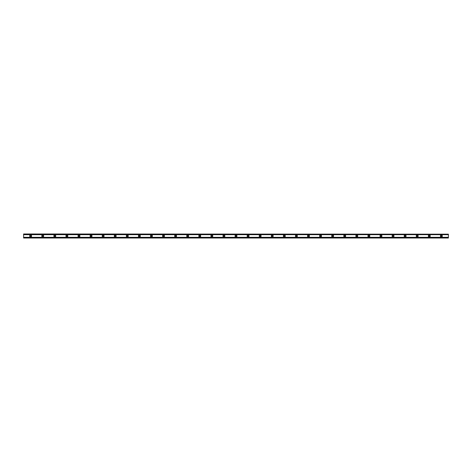 <?xml version="1.0" encoding="UTF-8"?>
<svg xmlns="http://www.w3.org/2000/svg" width="472" height="472" viewBox="0 0 472 472"><rect width="100%" height="100%" fill="white"/><g stroke="black" fill="none" stroke-linecap="round" stroke-linejoin="round"><path stroke-width="0.71" d="M30.645 236.602A0.602 0.602 0 0 1 30.043 236A0.602 0.602 0 0 1 30.645 235.398A0.602 0.602 0 0 1 31.252 236A0.602 0.602 0 0 1 30.645 236.602M441.355 236.602A0.602 0.602 0 0 1 440.748 236A0.602 0.602 0 0 1 441.355 235.398A0.602 0.602 0 0 1 441.957 236A0.602 0.602 0 0 1 441.355 236.602M429.272 236.602A0.602 0.602 0 0 1 428.67 236A0.602 0.602 0 0 1 429.272 235.398A0.602 0.602 0 0 1 429.88 236A0.602 0.602 0 0 1 429.272 236.602M417.195 236.602A0.602 0.602 0 0 1 416.593 236A0.602 0.602 0 0 1 417.195 235.398A0.602 0.602 0 0 1 417.797 236A0.602 0.602 0 0 1 417.195 236.602M405.118 236.602A0.602 0.602 0 0 1 404.51 236A0.602 0.602 0 0 1 405.118 235.398A0.602 0.602 0 0 1 405.719 236A0.602 0.602 0 0 1 405.118 236.602M393.034 236.602A0.602 0.602 0 0 1 392.433 236A0.602 0.602 0 0 1 393.034 235.398A0.602 0.602 0 0 1 393.636 236A0.602 0.602 0 0 1 393.034 236.602M380.957 236.602A0.602 0.602 0 0 1 380.349 236A0.602 0.602 0 0 1 380.957 235.398A0.602 0.602 0 0 1 381.559 236A0.602 0.602 0 0 1 380.957 236.602M368.874 236.602A0.602 0.602 0 0 1 368.272 236A0.602 0.602 0 0 1 368.874 235.398A0.602 0.602 0 0 1 369.482 236A0.602 0.602 0 0 1 368.874 236.602M356.797 236.602A0.602 0.602 0 0 1 356.195 236A0.602 0.602 0 0 1 356.797 235.398A0.602 0.602 0 0 1 357.398 236A0.602 0.602 0 0 1 356.797 236.602M344.719 236.602A0.602 0.602 0 0 1 344.112 236A0.602 0.602 0 0 1 344.719 235.398A0.602 0.602 0 0 1 345.321 236A0.602 0.602 0 0 1 344.719 236.602M332.636 236.602A0.602 0.602 0 0 1 332.034 236A0.602 0.602 0 0 1 332.636 235.398A0.602 0.602 0 0 1 333.244 236A0.602 0.602 0 0 1 332.636 236.602M320.559 236.602A0.602 0.602 0 0 1 319.951 236A0.602 0.602 0 0 1 320.559 235.398A0.602 0.602 0 0 1 321.161 236A0.602 0.602 0 0 1 320.559 236.602M308.476 236.602A0.602 0.602 0 0 1 307.874 236A0.602 0.602 0 0 1 308.476 235.398A0.602 0.602 0 0 1 309.083 236A0.602 0.602 0 0 1 308.476 236.602M296.398 236.602A0.602 0.602 0 0 1 295.796 236A0.602 0.602 0 0 1 296.398 235.398A0.602 0.602 0 0 1 297 236A0.602 0.602 0 0 1 296.398 236.602M284.321 236.602A0.602 0.602 0 0 1 283.713 236A0.602 0.602 0 0 1 284.321 235.398A0.602 0.602 0 0 1 284.923 236A0.602 0.602 0 0 1 284.321 236.602M272.238 236.602A0.602 0.602 0 0 1 271.636 236A0.602 0.602 0 0 1 272.238 235.398A0.602 0.602 0 0 1 272.845 236A0.602 0.602 0 0 1 272.238 236.602M260.16 236.602A0.602 0.602 0 0 1 259.553 236A0.602 0.602 0 0 1 260.16 235.398A0.602 0.602 0 0 1 260.762 236A0.602 0.602 0 0 1 260.16 236.602M248.077 236.602A0.602 0.602 0 0 1 247.475 236A0.602 0.602 0 0 1 248.077 235.398A0.602 0.602 0 0 1 248.685 236A0.602 0.602 0 0 1 248.077 236.602M236 236.602A0.602 0.602 0 0 1 235.398 236A0.602 0.602 0 0 1 236 235.398A0.602 0.602 0 0 1 236.602 236A0.602 0.602 0 0 1 236 236.602M223.923 236.602A0.602 0.602 0 0 1 223.315 236A0.602 0.602 0 0 1 223.923 235.398A0.602 0.602 0 0 1 224.524 236A0.602 0.602 0 0 1 223.923 236.602M211.839 236.602A0.602 0.602 0 0 1 211.238 236A0.602 0.602 0 0 1 211.839 235.398A0.602 0.602 0 0 1 212.447 236A0.602 0.602 0 0 1 211.839 236.602M199.762 236.602A0.602 0.602 0 0 1 199.154 236A0.602 0.602 0 0 1 199.762 235.398A0.602 0.602 0 0 1 200.364 236A0.602 0.602 0 0 1 199.762 236.602M187.679 236.602A0.602 0.602 0 0 1 187.077 236A0.602 0.602 0 0 1 187.679 235.398A0.602 0.602 0 0 1 188.287 236A0.602 0.602 0 0 1 187.679 236.602M175.602 236.602A0.602 0.602 0 0 1 175 236A0.602 0.602 0 0 1 175.602 235.398A0.602 0.602 0 0 1 176.203 236A0.602 0.602 0 0 1 175.602 236.602M163.524 236.602A0.602 0.602 0 0 1 162.917 236A0.602 0.602 0 0 1 163.524 235.398A0.602 0.602 0 0 1 164.126 236A0.602 0.602 0 0 1 163.524 236.602M151.441 236.602A0.602 0.602 0 0 1 150.839 236A0.602 0.602 0 0 1 151.441 235.398A0.602 0.602 0 0 1 152.049 236A0.602 0.602 0 0 1 151.441 236.602M139.364 236.602A0.602 0.602 0 0 1 138.756 236A0.602 0.602 0 0 1 139.364 235.398A0.602 0.602 0 0 1 139.966 236A0.602 0.602 0 0 1 139.364 236.602M127.281 236.602A0.602 0.602 0 0 1 126.679 236A0.602 0.602 0 0 1 127.281 235.398A0.602 0.602 0 0 1 127.888 236A0.602 0.602 0 0 1 127.281 236.602M115.203 236.602A0.602 0.602 0 0 1 114.602 236A0.602 0.602 0 0 1 115.203 235.398A0.602 0.602 0 0 1 115.805 236A0.602 0.602 0 0 1 115.203 236.602M103.126 236.602A0.602 0.602 0 0 1 102.518 236A0.602 0.602 0 0 1 103.126 235.398A0.602 0.602 0 0 1 103.728 236A0.602 0.602 0 0 1 103.126 236.602M91.043 236.602A0.602 0.602 0 0 1 90.441 236A0.602 0.602 0 0 1 91.043 235.398A0.602 0.602 0 0 1 91.651 236A0.602 0.602 0 0 1 91.043 236.602M78.966 236.602A0.602 0.602 0 0 1 78.364 236A0.602 0.602 0 0 1 78.966 235.398A0.602 0.602 0 0 1 79.567 236A0.602 0.602 0 0 1 78.966 236.602M66.882 236.602A0.602 0.602 0 0 1 66.281 236A0.602 0.602 0 0 1 66.882 235.398A0.602 0.602 0 0 1 67.49 236A0.602 0.602 0 0 1 66.882 236.602M54.805 236.602A0.602 0.602 0 0 1 54.203 236A0.602 0.602 0 0 1 54.805 235.398A0.602 0.602 0 0 1 55.407 236A0.602 0.602 0 0 1 54.805 236.602M42.728 236.602A0.602 0.602 0 0 1 42.12 236A0.602 0.602 0 0 1 42.728 235.398A0.602 0.602 0 0 1 43.33 236A0.602 0.602 0 0 1 42.728 236.602M30.645 235.044A0.956 0.956 0 0 0 29.689 236A0.956 0.956 0 0 0 30.645 236.956A0.956 0.956 0 0 0 31.6 236A0.956 0.956 0 0 0 30.645 235.044M441.355 235.044A0.956 0.956 0 0 0 440.4 236A0.956 0.956 0 0 0 441.355 236.956A0.956 0.956 0 0 0 442.311 236A0.956 0.956 0 0 0 441.355 235.044M429.272 235.044A0.956 0.956 0 0 0 428.316 236A0.956 0.956 0 0 0 429.272 236.956A0.956 0.956 0 0 0 430.228 236A0.956 0.956 0 0 0 429.272 235.044M417.195 235.044A0.956 0.956 0 0 0 416.239 236A0.956 0.956 0 0 0 417.195 236.956A0.956 0.956 0 0 0 418.151 236A0.956 0.956 0 0 0 417.195 235.044M405.118 235.044A0.956 0.956 0 0 0 404.156 236A0.956 0.956 0 0 0 405.118 236.956A0.956 0.956 0 0 0 406.073 236A0.956 0.956 0 0 0 405.118 235.044M393.034 235.044A0.956 0.956 0 0 0 392.079 236A0.956 0.956 0 0 0 393.034 236.956A0.956 0.956 0 0 0 393.99 236A0.956 0.956 0 0 0 393.034 235.044M380.957 235.044A0.956 0.956 0 0 0 380.001 236A0.956 0.956 0 0 0 380.957 236.956A0.956 0.956 0 0 0 381.913 236A0.956 0.956 0 0 0 380.957 235.044M368.874 235.044A0.956 0.956 0 0 0 367.918 236A0.956 0.956 0 0 0 368.874 236.956A0.956 0.956 0 0 0 369.83 236A0.956 0.956 0 0 0 368.874 235.044M356.797 235.044A0.956 0.956 0 0 0 355.841 236A0.956 0.956 0 0 0 356.797 236.956A0.956 0.956 0 0 0 357.752 236A0.956 0.956 0 0 0 356.797 235.044M344.719 235.044A0.956 0.956 0 0 0 343.758 236A0.956 0.956 0 0 0 344.719 236.956A0.956 0.956 0 0 0 345.675 236A0.956 0.956 0 0 0 344.719 235.044M332.636 235.044A0.956 0.956 0 0 0 331.68 236A0.956 0.956 0 0 0 332.636 236.956A0.956 0.956 0 0 0 333.592 236A0.956 0.956 0 0 0 332.636 235.044M320.559 235.044A0.956 0.956 0 0 0 319.603 236A0.956 0.956 0 0 0 320.559 236.956A0.956 0.956 0 0 0 321.515 236A0.956 0.956 0 0 0 320.559 235.044M308.476 235.044A0.956 0.956 0 0 0 307.52 236A0.956 0.956 0 0 0 308.476 236.956A0.956 0.956 0 0 0 309.431 236A0.956 0.956 0 0 0 308.476 235.044M296.398 235.044A0.956 0.956 0 0 0 295.442 236A0.956 0.956 0 0 0 296.398 236.956A0.956 0.956 0 0 0 297.354 236A0.956 0.956 0 0 0 296.398 235.044M284.321 235.044A0.956 0.956 0 0 0 283.359 236A0.956 0.956 0 0 0 284.321 236.956A0.956 0.956 0 0 0 285.277 236A0.956 0.956 0 0 0 284.321 235.044M272.238 235.044A0.956 0.956 0 0 0 271.282 236A0.956 0.956 0 0 0 272.238 236.956A0.956 0.956 0 0 0 273.194 236A0.956 0.956 0 0 0 272.238 235.044M260.16 235.044A0.956 0.956 0 0 0 259.205 236A0.956 0.956 0 0 0 260.16 236.956A0.956 0.956 0 0 0 261.116 236A0.956 0.956 0 0 0 260.16 235.044M248.077 235.044A0.956 0.956 0 0 0 247.121 236A0.956 0.956 0 0 0 248.077 236.956A0.956 0.956 0 0 0 249.033 236A0.956 0.956 0 0 0 248.077 235.044M236 235.044A0.956 0.956 0 0 0 235.044 236A0.956 0.956 0 0 0 236 236.956A0.956 0.956 0 0 0 236.956 236A0.956 0.956 0 0 0 236 235.044M223.923 235.044A0.956 0.956 0 0 0 222.967 236A0.956 0.956 0 0 0 223.923 236.956A0.956 0.956 0 0 0 224.878 236A0.956 0.956 0 0 0 223.923 235.044M211.839 235.044A0.956 0.956 0 0 0 210.884 236A0.956 0.956 0 0 0 211.839 236.956A0.956 0.956 0 0 0 212.795 236A0.956 0.956 0 0 0 211.839 235.044M199.762 235.044A0.956 0.956 0 0 0 198.806 236A0.956 0.956 0 0 0 199.762 236.956A0.956 0.956 0 0 0 200.718 236A0.956 0.956 0 0 0 199.762 235.044M187.679 235.044A0.956 0.956 0 0 0 186.723 236A0.956 0.956 0 0 0 187.679 236.956A0.956 0.956 0 0 0 188.641 236A0.956 0.956 0 0 0 187.679 235.044M175.602 235.044A0.956 0.956 0 0 0 174.646 236A0.956 0.956 0 0 0 175.602 236.956A0.956 0.956 0 0 0 176.558 236A0.956 0.956 0 0 0 175.602 235.044M163.524 235.044A0.956 0.956 0 0 0 162.569 236A0.956 0.956 0 0 0 163.524 236.956A0.956 0.956 0 0 0 164.48 236A0.956 0.956 0 0 0 163.524 235.044M151.441 235.044A0.956 0.956 0 0 0 150.485 236A0.956 0.956 0 0 0 151.441 236.956A0.956 0.956 0 0 0 152.397 236A0.956 0.956 0 0 0 151.441 235.044M139.364 235.044A0.956 0.956 0 0 0 138.408 236A0.956 0.956 0 0 0 139.364 236.956A0.956 0.956 0 0 0 140.32 236A0.956 0.956 0 0 0 139.364 235.044M127.281 235.044A0.956 0.956 0 0 0 126.325 236A0.956 0.956 0 0 0 127.281 236.956A0.956 0.956 0 0 0 128.242 236A0.956 0.956 0 0 0 127.281 235.044M115.203 235.044A0.956 0.956 0 0 0 114.248 236A0.956 0.956 0 0 0 115.203 236.956A0.956 0.956 0 0 0 116.159 236A0.956 0.956 0 0 0 115.203 235.044M103.126 235.044A0.956 0.956 0 0 0 102.17 236A0.956 0.956 0 0 0 103.126 236.956A0.956 0.956 0 0 0 104.082 236A0.956 0.956 0 0 0 103.126 235.044M91.043 235.044A0.956 0.956 0 0 0 90.087 236A0.956 0.956 0 0 0 91.043 236.956A0.956 0.956 0 0 0 91.999 236A0.956 0.956 0 0 0 91.043 235.044M78.966 235.044A0.956 0.956 0 0 0 78.01 236A0.956 0.956 0 0 0 78.966 236.956A0.956 0.956 0 0 0 79.921 236A0.956 0.956 0 0 0 78.966 235.044M66.882 235.044A0.956 0.956 0 0 0 65.927 236A0.956 0.956 0 0 0 66.882 236.956A0.956 0.956 0 0 0 67.844 236A0.956 0.956 0 0 0 66.882 235.044M54.805 235.044A0.956 0.956 0 0 0 53.849 236A0.956 0.956 0 0 0 54.805 236.956A0.956 0.956 0 0 0 55.761 236A0.956 0.956 0 0 0 54.805 235.044M42.728 235.044A0.956 0.956 0 0 0 41.772 236A0.956 0.956 0 0 0 42.728 236.956A0.956 0.956 0 0 0 43.684 236A0.956 0.956 0 0 0 42.728 235.044M23.6 237.817L23.6 237.31L448.4 237.31L448.4 238.012L23.6 238.012L448.4 237.817M23.6 234.183L448.4 234.183L23.6 233.988L23.6 237.31M448.4 234.183L448.4 237.31M448.4 237.77L23.6 237.77M23.6 234.69L448.4 234.69M23.6 234.23L448.4 234.23"/></g></svg>
